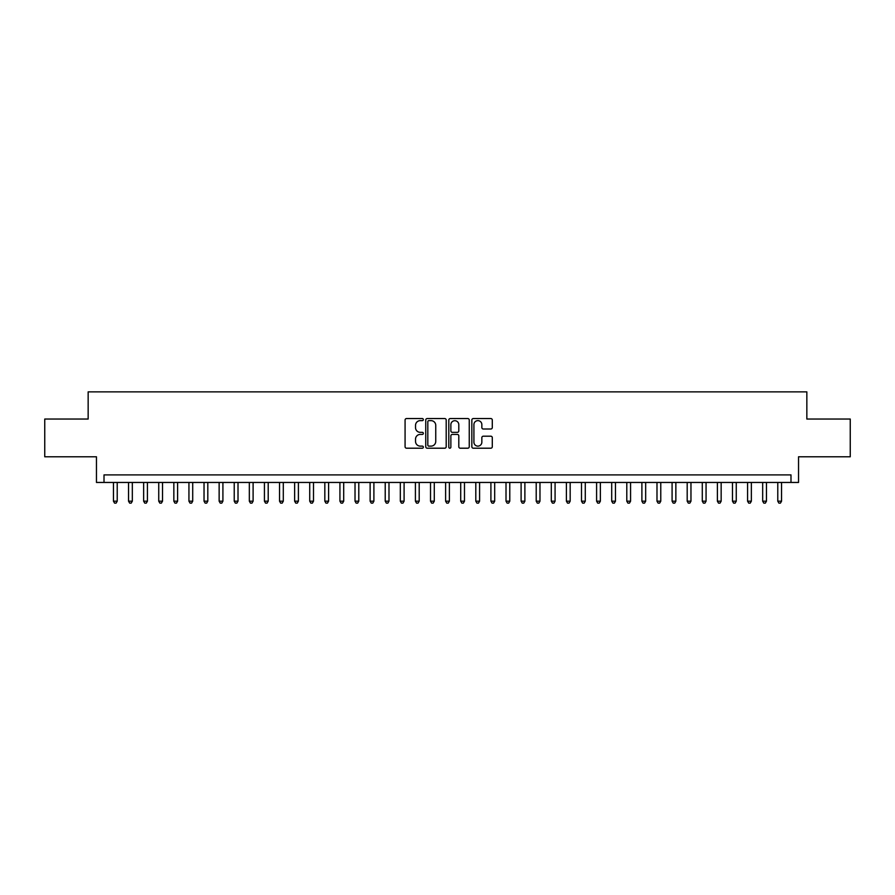 <?xml version="1.0" encoding="UTF-8"?>
<svg xmlns="http://www.w3.org/2000/svg" width="895" height="895" viewBox="0 0 895 895"><rect width="100%" height="100%" fill="white"/><g stroke="black" fill="none" stroke-linecap="round" stroke-linejoin="round"><path stroke-width="1.34" d="M423.346 419.598A1.04 1.04 0 0 0 422.306 418.558L406.565 418.558A1.477 1.477 0 0 0 405.077 420.046L405.077 446.717A1.477 1.477 0 0 0 406.565 448.205L422.306 448.205A1.04 1.04 0 0 0 423.346 447.164A1.04 1.04 0 0 0 422.306 446.124L420.27 446.124A4.744 4.744 0 0 1 415.526 441.38L415.526 439.165A4.744 4.744 0 0 1 420.27 434.422L422.306 434.422A1.04 1.04 0 0 0 423.346 433.381A1.04 1.04 0 0 0 422.306 432.341L420.27 432.341A4.744 4.744 0 0 1 415.526 427.609L415.526 425.382A4.744 4.744 0 0 1 420.27 420.639L422.306 420.639A1.04 1.04 0 0 0 423.346 419.598M490.807 429.007A1.477 1.477 0 0 0 492.295 427.53L492.295 420.046A1.477 1.477 0 0 0 490.807 418.558L473.321 418.558A1.477 1.477 0 0 0 471.844 420.046L471.844 446.717A1.477 1.477 0 0 0 473.321 448.205L490.807 448.205A1.477 1.477 0 0 0 492.295 446.717L492.295 437.677A1.477 1.477 0 0 0 490.807 436.201L483.322 436.201A1.477 1.477 0 0 0 481.846 437.677L481.846 442.164A3.96 3.96 0 0 1 477.885 446.124A3.96 3.96 0 0 1 473.914 442.164L473.914 424.599A3.96 3.96 0 0 1 477.885 420.639A3.96 3.96 0 0 1 481.846 424.599L481.846 427.53A1.477 1.477 0 0 0 483.322 429.007L490.807 429.007M790.99 482.45L798.541 482.45L798.541 456.786L850.25 456.786L850.25 419.039L806.842 419.039L806.842 391.865L88.157 391.865L88.157 419.039L44.75 419.039L44.75 456.786L96.459 456.786L96.459 482.45L790.99 482.45L790.99 474.898L104.01 474.898L104.01 482.45M446.202 420.046A1.477 1.477 0 0 0 444.725 418.558L427.228 418.558A1.477 1.477 0 0 0 425.751 420.046L425.751 446.717A1.477 1.477 0 0 0 427.228 448.205L444.725 448.205A1.477 1.477 0 0 0 446.202 446.717L446.202 420.046M450.274 418.558L467.772 418.558A1.477 1.477 0 0 1 469.248 420.046L469.248 446.717A1.477 1.477 0 0 1 467.772 448.205L460.287 448.205A1.477 1.477 0 0 1 458.799 446.717L458.799 435.899A1.477 1.477 0 0 0 457.323 434.422L452.355 434.422A1.477 1.477 0 0 0 450.867 435.899L450.867 447.164A1.04 1.04 0 0 1 449.838 448.205A1.04 1.04 0 0 1 448.798 447.164L448.798 420.046A1.477 1.477 0 0 1 450.274 418.558M428.862 420.639A1.04 1.04 0 0 0 427.821 421.679L427.821 445.095A1.04 1.04 0 0 0 428.862 446.124L431.01 446.124A4.744 4.744 0 0 0 435.753 441.38L435.753 425.382A4.744 4.744 0 0 0 431.01 420.639L428.862 420.639M458.799 424.678A3.96 3.96 0 0 0 454.839 420.717A3.96 3.96 0 0 0 450.867 424.678L450.867 430.864A1.477 1.477 0 0 0 452.355 432.341L457.323 432.341A1.477 1.477 0 0 0 458.799 430.864L458.799 424.678M113.452 482.45L113.452 501.178L117.223 501.178L117.223 482.45M117.223 501.178L116.093 503.135L114.582 503.135L113.452 501.178M128.544 482.45L128.544 501.178L132.326 501.178L132.326 482.45M132.326 501.178L131.185 503.135L129.674 503.135L128.544 501.178M143.648 482.45L143.648 501.178L147.418 501.178L147.418 482.45M147.418 501.178L146.288 503.135L144.777 503.135L143.648 501.178M158.739 482.45L158.739 501.178L162.521 501.178L162.521 482.45M162.521 501.178L161.38 503.135L159.881 503.135L158.739 501.178M173.843 482.45L173.843 501.178L177.613 501.178L177.613 482.45M177.613 501.178L176.483 503.135L174.972 503.135L173.843 501.178M188.934 482.45L188.934 501.178L192.716 501.178L192.716 482.45M192.716 501.178L191.586 503.135L190.076 503.135L188.934 501.178M204.038 482.45L204.038 501.178L207.808 501.178L207.808 482.45M207.808 501.178L206.678 503.135L205.168 503.135L204.038 501.178M219.141 482.45L219.141 501.178L222.911 501.178L222.911 482.45M222.911 501.178L221.781 503.135L220.271 503.135L219.141 501.178M234.233 482.45L234.233 501.178L238.014 501.178L238.014 482.45M238.014 501.178L236.873 503.135L235.363 503.135L234.233 501.178M249.336 482.45L249.336 501.178L253.106 501.178L253.106 482.45M253.106 501.178L251.976 503.135L250.466 503.135L249.336 501.178M264.428 482.45L264.428 501.178L268.209 501.178L268.209 482.45M268.209 501.178L267.079 503.135L265.569 503.135L264.428 501.178M279.531 482.45L279.531 501.178L283.301 501.178L283.301 482.45M283.301 501.178L282.171 503.135L280.661 503.135L279.531 501.178M294.634 482.45L294.634 501.178L298.404 501.178L298.404 482.45M298.404 501.178L297.274 503.135L295.764 503.135L294.634 501.178M309.726 482.45L309.726 501.178L313.496 501.178L313.496 482.45M313.496 501.178L312.366 503.135L310.856 503.135L309.726 501.178M324.829 482.45L324.829 501.178L328.599 501.178L328.599 482.45M328.599 501.178L327.469 503.135L325.959 503.135L324.829 501.178M339.921 482.45L339.921 501.178L343.702 501.178L343.702 482.45M343.702 501.178L342.561 503.135L341.051 503.135L339.921 501.178M355.024 482.45L355.024 501.178L358.794 501.178L358.794 482.45M358.794 501.178L357.664 503.135L356.154 503.135L355.024 501.178M370.116 482.45L370.116 501.178L373.897 501.178L373.897 482.45M373.897 501.178L372.767 503.135L371.257 503.135L370.116 501.178M385.219 482.45L385.219 501.178L388.989 501.178L388.989 482.45M388.989 501.178L387.859 503.135L386.349 503.135L385.219 501.178M400.322 482.45L400.322 501.178L404.092 501.178L404.092 482.45M404.092 501.178L402.963 503.135L401.452 503.135L400.322 501.178M415.414 482.45L415.414 501.178L419.196 501.178L419.196 482.45M419.196 501.178L418.054 503.135L416.544 503.135L415.414 501.178M430.517 482.45L430.517 501.178L434.288 501.178L434.288 482.45M434.288 501.178L433.158 503.135L431.647 503.135L430.517 501.178M445.609 482.45L445.609 501.178L449.391 501.178L449.391 482.45M449.391 501.178L448.25 503.135L446.75 503.135L445.609 501.178M460.712 482.45L460.712 501.178L464.483 501.178L464.483 482.45M464.483 501.178L463.353 503.135L461.842 503.135L460.712 501.178M475.804 482.45L475.804 501.178L479.586 501.178L479.586 482.45M479.586 501.178L478.456 503.135L476.945 503.135L475.804 501.178M490.907 482.45L490.907 501.178L494.678 501.178L494.678 482.45M494.678 501.178L493.548 503.135L492.037 503.135L490.907 501.178M506.011 482.45L506.011 501.178L509.781 501.178L509.781 482.45M509.781 501.178L508.651 503.135L507.141 503.135L506.011 501.178M521.103 482.45L521.103 501.178L524.884 501.178L524.884 482.45M524.884 501.178L523.743 503.135L522.232 503.135L521.103 501.178M536.206 482.45L536.206 501.178L539.976 501.178L539.976 482.45M539.976 501.178L538.846 503.135L537.336 503.135L536.206 501.178M551.298 482.45L551.298 501.178L555.079 501.178L555.079 482.45M555.079 501.178L553.949 503.135L552.439 503.135L551.298 501.178M566.401 482.45L566.401 501.178L570.171 501.178L570.171 482.45M570.171 501.178L569.041 503.135L567.531 503.135L566.401 501.178M581.504 482.45L581.504 501.178L585.274 501.178L585.274 482.45M585.274 501.178L584.144 503.135L582.634 503.135L581.504 501.178M596.596 482.45L596.596 501.178L600.366 501.178L600.366 482.45M600.366 501.178L599.236 503.135L597.726 503.135L596.596 501.178M611.699 482.45L611.699 501.178L615.469 501.178L615.469 482.45M615.469 501.178L614.339 503.135L612.829 503.135L611.699 501.178M626.791 482.45L626.791 501.178L630.572 501.178L630.572 482.45M630.572 501.178L629.431 503.135L627.921 503.135L626.791 501.178M641.894 482.45L641.894 501.178L645.664 501.178L645.664 482.45M645.664 501.178L644.534 503.135L643.024 503.135L641.894 501.178M656.986 482.45L656.986 501.178L660.767 501.178L660.767 482.45M660.767 501.178L659.637 503.135L658.127 503.135L656.986 501.178M672.089 482.45L672.089 501.178L675.859 501.178L675.859 482.45M675.859 501.178L674.729 503.135L673.219 503.135L672.089 501.178M687.192 482.45L687.192 501.178L690.962 501.178L690.962 482.45M690.962 501.178L689.832 503.135L688.322 503.135L687.192 501.178M702.284 482.45L702.284 501.178L706.065 501.178L706.065 482.45M706.065 501.178L704.924 503.135L703.414 503.135L702.284 501.178M717.387 482.45L717.387 501.178L721.157 501.178L721.157 482.45M721.157 501.178L720.027 503.135L718.517 503.135L717.387 501.178M732.479 482.45L732.479 501.178L736.261 501.178L736.261 482.45M736.261 501.178L735.119 503.135L733.62 503.135L732.479 501.178M747.582 482.45L747.582 501.178L751.352 501.178L751.352 482.45M751.352 501.178L750.223 503.135L748.712 503.135L747.582 501.178M762.674 482.45L762.674 501.178L766.456 501.178L766.456 482.45M766.456 501.178L765.326 503.135L763.815 503.135L762.674 501.178M777.777 482.45L777.777 501.178L781.548 501.178L781.548 482.45M781.548 501.178L780.418 503.135L778.907 503.135L777.777 501.178"/></g></svg>
